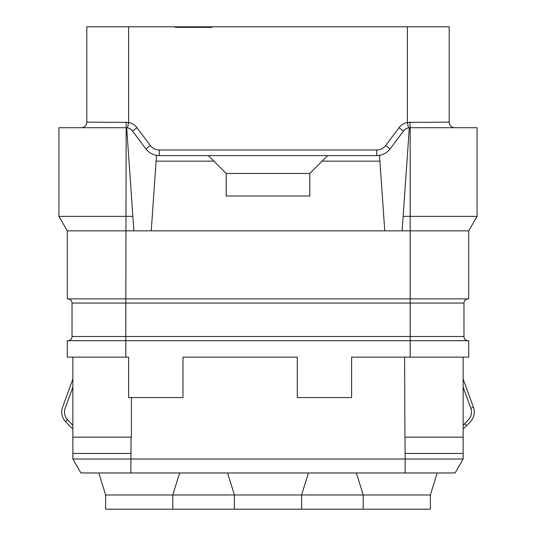 <?xml version="1.0" encoding="UTF-8"?>
<svg xmlns="http://www.w3.org/2000/svg" width="536" height="536" viewBox="0 0 536 536"><rect width="100%" height="100%" fill="white"/><g stroke="black" fill="none" stroke-linecap="round" stroke-linejoin="round"><path stroke-width="0.8" d="M410.167 357.137L410.167 340.688L67.288 340.688L67.288 357.137L128.62 357.137L128.62 397.558L182.977 397.558L182.977 357.137L297.272 357.137L297.272 397.558L351.629 397.558L351.629 357.137L468.712 357.137L468.712 340.688L410.167 340.688L410.167 303.054L125.833 303.054L125.833 298.874L67.288 298.874L67.288 230.855L58.927 216.37L58.927 127.715L126.67 127.715L132.868 216.37L58.927 216.37M455.084 472.96L463.138 459.024L455.084 472.96L405.149 472.96L405.149 453.449L463.138 453.449L463.138 459.024L72.863 459.024L72.869 437.142L131.407 437.142L131.407 397.558M463.138 453.449L463.138 357.137M72.863 357.137L72.863 437.142M80.916 472.96L72.863 459.024L80.916 472.96L130.851 472.96L131.072 437.142M405.149 472.96L130.851 472.96M234.406 509.2L234.406 494.983L430.381 494.983L430.381 509.2L105.619 509.2L105.619 494.983L234.406 494.983L227.579 472.96M463.138 425.175A25.092 25.092 0 0 0 464.578 423.775L468.424 419.742A11.149 11.149 0 0 0 470.822 408.231L463.138 387.153M449.195 122.134L407.38 122.416A13.936 13.936 0 0 0 399.019 127.715L385.639 145.551A11.149 11.149 0 0 1 376.721 150.013L159.279 150.013A11.149 11.149 0 0 1 150.361 145.551L136.982 127.715A13.936 13.936 0 0 0 128.62 122.416L86.805 122.134L86.805 26.8L449.195 26.8L449.195 122.134A5.574 5.574 0 0 0 454.769 127.715M212.249 26.8L212.249 27.356L175.453 27.356L175.453 26.8M126.161 122.134L125.833 298.874L468.712 298.874L468.712 230.855L477.074 216.37L403.132 216.37L402.121 230.855L67.288 230.855M409.839 122.134L410.167 127.715L409.33 127.715L403.132 216.37M86.805 122.134A5.574 5.574 0 0 1 81.231 127.715A5.574 5.574 0 0 0 86.805 122.134M468.712 230.855L402.121 230.855M409.33 127.756A8.362 8.362 0 0 0 403.481 131.059L390.101 148.901A16.723 16.723 0 0 1 376.721 155.587L376.721 150.013M208.343 155.587L213.918 161.162L156.103 161.162L156.492 155.587L379.508 155.587L384.768 230.855M327.657 155.587L322.082 161.162L379.897 161.162M156.103 161.162L151.232 230.855M213.918 161.162L226.185 173.43L226.185 196.009L309.815 196.009L309.801 173.463L226.199 173.463L226.185 196.009M322.082 161.162L309.815 173.43L309.815 196.009M136.982 127.715L132.519 131.059L145.899 148.901A16.723 16.723 0 0 0 159.279 155.587L159.279 150.013M132.519 131.059A8.362 8.362 0 0 0 126.67 127.756M133.879 230.855L132.868 216.37M477.074 216.37L477.074 127.715L410.167 127.715L410.167 303.054L463.968 303.054A4.181 4.181 0 0 1 468.149 298.874M125.833 357.137L125.833 303.054L72.032 303.054A4.181 4.181 0 0 0 67.851 298.874A4.181 4.181 0 0 1 72.032 303.054L72.032 336.507A4.181 4.181 0 0 1 67.851 340.688A4.181 4.181 0 0 0 72.032 336.507L463.968 336.507A4.181 4.181 0 0 0 468.149 340.688A4.181 4.181 0 0 1 463.968 336.507L463.968 303.054M72.863 387.153L65.178 408.231A11.149 11.149 0 0 0 67.576 419.742L71.422 423.775A25.092 25.092 0 0 0 72.863 425.175M72.863 379.019L62.558 407.273A13.936 13.936 0 0 0 65.559 421.665L69.405 425.698A27.879 27.879 0 0 0 72.863 428.78M463.138 428.78A27.879 27.879 0 0 0 466.595 425.698L470.44 421.665A13.936 13.936 0 0 0 473.442 407.273L463.138 379.019M405.149 453.449L404.928 437.142L463.131 437.142M404.928 437.142L404.593 357.137M72.863 453.449L130.851 453.449M409.089 127.782L408.499 127.883L407.38 122.416L407.38 26.8M127.501 127.883L128.62 122.416L128.62 26.8M150.361 145.551L145.899 148.901M385.639 145.551L390.101 148.901M399.019 127.715L403.481 131.059M67.576 419.742L65.559 421.665M464.578 423.775L466.595 425.698M470.822 408.231L473.442 407.273M363.2 509.2L363.2 494.983L356.366 472.96M430.381 494.983L437.209 472.96M172.8 509.2L172.8 494.983L179.634 472.96M105.619 494.983L98.791 472.96M301.594 509.2L301.594 494.983L308.421 472.96"/></g></svg>
